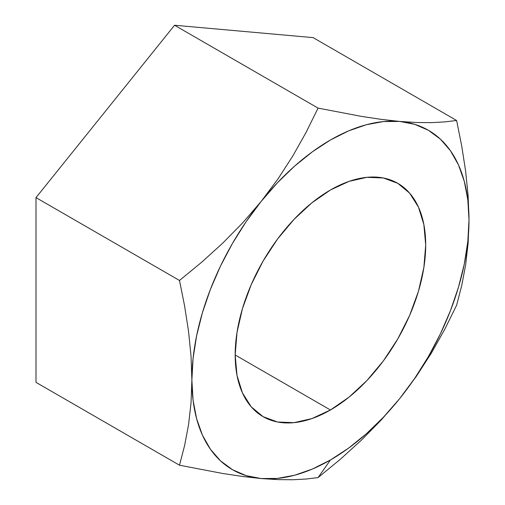 <?xml version="1.0" encoding="UTF-8"?>
<svg xmlns="http://www.w3.org/2000/svg" width="505" height="505" viewBox="0 0 505 505"><rect width="100%" height="100%" fill="white"/><g stroke="black" fill="none" stroke-linecap="round" stroke-linejoin="round"><path stroke-width="0.76" d="M381.231 419.983L399.72 398.552A195.953 113.133 -60 0 1 330.44 459.986L318.062 477.591L340.219 459.361L361.34 440.215L381.231 419.983L399.72 398.552L383.465 417.193L366.302 433.827L348.526 448.175L330.44 459.986L312.355 469.057L294.579 475.237L277.415 478.418L261.161 478.551L246.093 475.622L232.464 469.688L220.515 460.857L210.446 449.267L202.429 435.127L196.603 418.67L193.068 400.187L191.881 379.987L193.068 358.417L196.603 335.85L202.429 312.671L210.446 289.27L220.515 266.059L232.464 243.423L246.093 221.758L261.161 201.432L277.415 182.791L294.579 166.151L312.355 151.809L330.44 139.999L348.526 130.921L366.302 124.741L383.465 121.56L399.72 121.434L414.788 124.363L428.417 130.29L440.366 139.127L450.435 150.717L458.452 164.857L464.278 181.314L467.813 199.797L469 219.997L467.813 241.56L464.278 264.128L458.452 287.313L450.435 310.708L440.366 333.925L428.417 356.555L414.788 378.226L399.72 398.552L416.461 376.168L431.384 353.096L444.684 329.418L456.621 305.222L461.753 285.426L465.679 264.62L468.154 242.848L469 219.997L468.141 195.997L465.635 171.176L461.715 145.983L456.621 120.48L444.709 121.913L431.415 122.633L416.486 122.513L399.72 121.434L381.262 119.369L361.391 116.384L318.062 108.102L174.56 25.25L313.119 37.629L456.621 120.48L313.119 37.629L174.56 25.25L318.062 108.102L306.15 132.247L292.856 155.912L277.927 179.004L261.161 201.432L242.703 222.831L222.831 243.038L201.703 262.202L179.502 280.471L36 197.619L174.56 25.25L36 197.619L179.502 280.471L184.596 305.973L188.516 331.166L191.023 355.987L191.881 379.987L191.035 402.838L188.567 424.61L184.634 445.416L179.502 465.212L36 382.367L36 197.619L36 382.367L179.502 465.212L222.781 473.488L242.671 476.48L261.161 478.551L277.901 479.624L292.824 479.75L306.125 479.03L318.062 477.591L340.219 459.361L361.34 440.215L381.231 419.983M330.44 189.994A134.715 77.776 -60 0 1 397.795 183.321A134.715 77.776 -60 0 1 418.449 291.271A134.715 77.776 -60 0 1 330.44 409.984L235.178 354.99L237.009 375.392L242.432 392.896L251.231 406.828L263.08 416.657L277.516 422.003L293.986 422.66L311.856 418.601L330.44 409.984L349.024 397.145L366.895 380.568L383.364 360.892L397.795 338.88L409.643 315.373L418.449 291.271L423.865 267.511L425.696 244.994L423.865 224.592L418.449 207.088L409.643 193.15L397.795 183.321L383.364 177.975L366.895 177.324L349.024 181.377L330.44 189.994L311.856 202.84L293.986 219.416L277.516 239.086L263.08 261.104L251.231 284.612L242.432 308.707L237.009 332.473L235.178 354.99L330.44 409.984A134.715 77.776 -60 0 1 263.08 416.657A134.715 77.776 -60 0 1 242.432 308.707A134.715 77.776 -60 0 1 330.44 189.994M444.684 329.418L456.621 305.222L461.753 285.426L465.679 264.62L468.154 242.848L469 219.997A195.953 113.133 -60 0 1 399.72 398.552L416.461 376.168L431.384 353.096L444.684 329.418M416.486 122.513L399.72 121.434A195.953 113.133 -60 0 1 469 219.997L468.141 195.997L465.635 171.176L461.715 145.983L456.621 120.48L444.709 121.913L431.415 122.633L416.486 122.513M306.125 479.03L318.062 477.591L330.44 459.986A195.953 113.133 -60 0 1 261.161 478.551L277.901 479.624L292.824 479.75L306.125 479.03M184.634 445.416L179.502 465.212L222.781 473.488L242.671 476.48L261.161 478.551A195.953 113.133 -60 0 1 191.881 379.987L191.035 402.838L188.567 424.61L184.634 445.416M191.023 355.987L191.881 379.987A195.953 113.133 -60 0 1 261.161 201.432L242.703 222.831L222.831 243.038L201.703 262.202L179.502 280.471L184.596 305.973L188.516 331.166L191.023 355.987M277.927 179.004L261.161 201.432A195.953 113.133 -60 0 1 399.72 121.434L381.262 119.369L361.391 116.384L318.062 108.102L306.15 132.247L292.856 155.912L277.927 179.004"/></g></svg>

